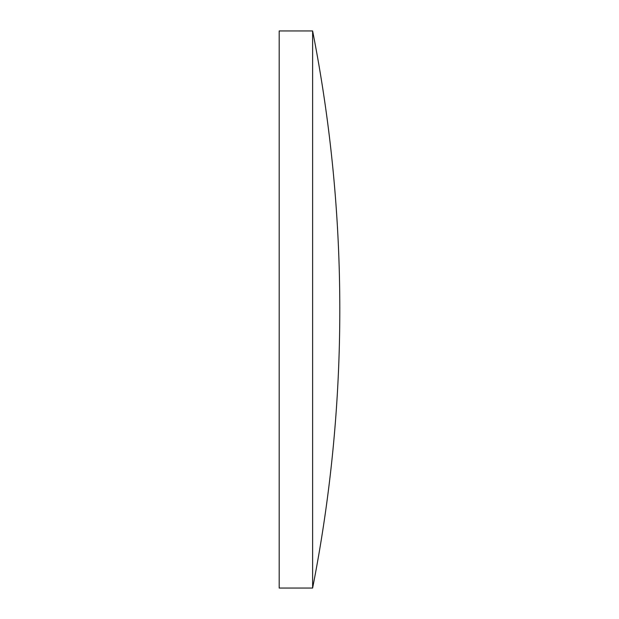 <?xml version="1.0" encoding="UTF-8"?>
<svg xmlns="http://www.w3.org/2000/svg" width="619" height="619" viewBox="0 0 619 619"><rect width="100%" height="100%" fill="white"/><g stroke="black" fill="none" stroke-linecap="round" stroke-linejoin="round"><path stroke-width="0.93" d="M312.618 309.5L312.618 30.95L279.192 30.95L279.192 588.05L312.618 588.05L312.618 309.5M312.618 588.05A1440.591 1440.591 0 0 0 312.618 30.95"/></g></svg>
